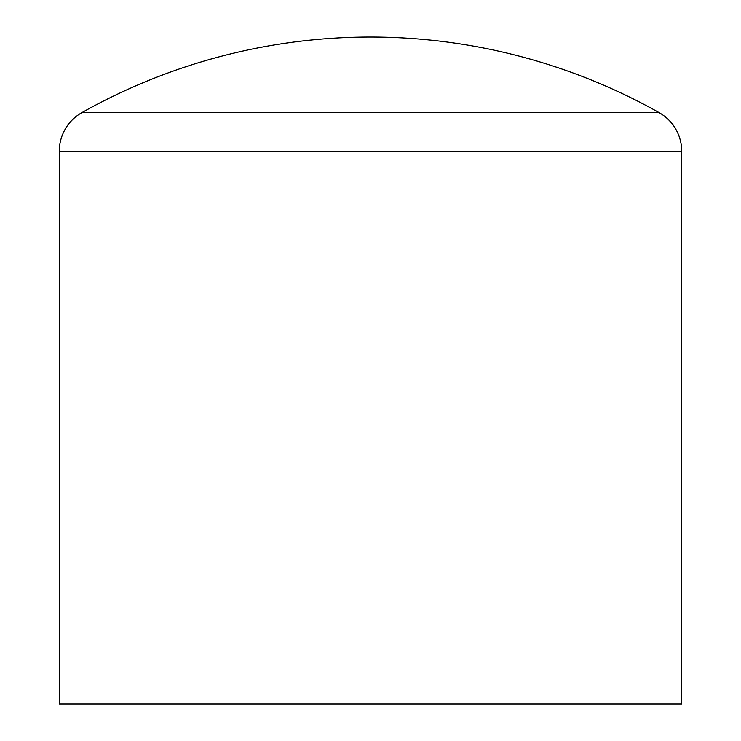 <?xml version="1.0" encoding="UTF-8"?>
<svg xmlns="http://www.w3.org/2000/svg" width="741" height="741" viewBox="0 0 741 741"><rect width="100%" height="100%" fill="white"/><g stroke="black" fill="none" stroke-linecap="round" stroke-linejoin="round"><path stroke-width="1.11" d="M81.964 112.549L659.036 112.549A44.46 44.46 0 0 1 681.72 151.312L681.72 703.95L59.28 703.95L59.28 151.312A44.46 44.46 0 0 1 81.964 112.549A589.095 589.095 0 0 1 659.036 112.549L81.964 112.549M681.72 151.312L59.28 151.312"/></g></svg>
